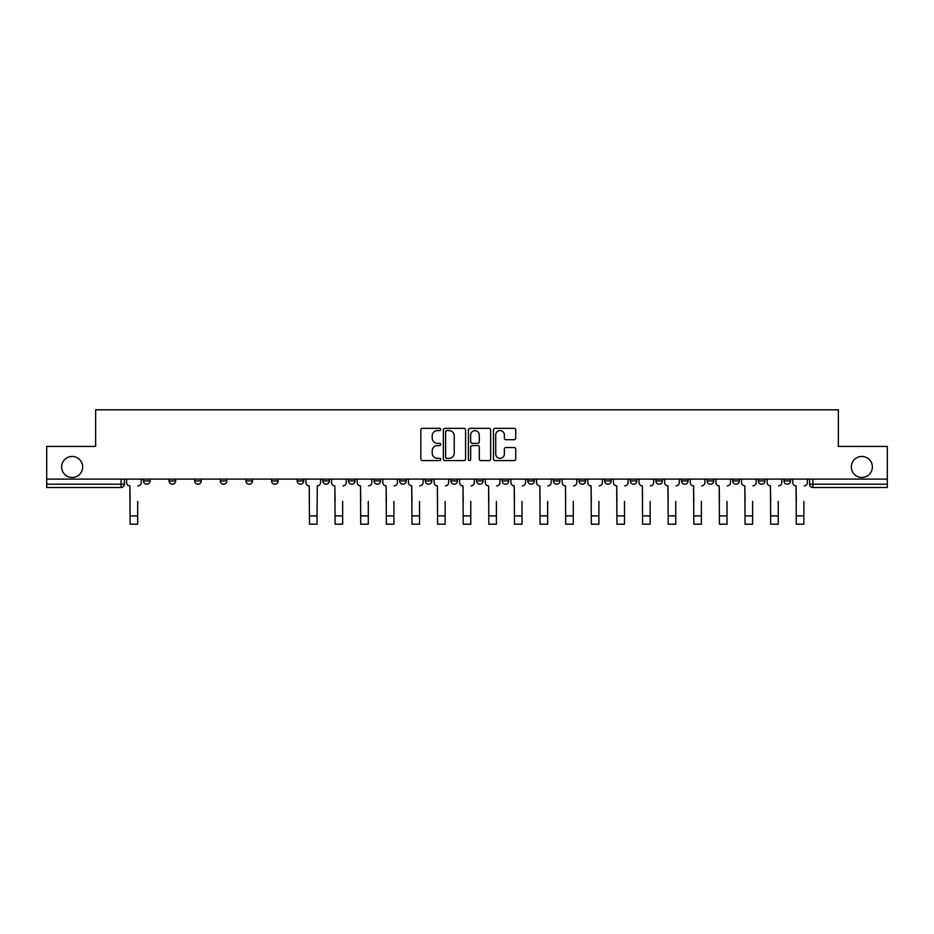 <?xml version="1.0" encoding="UTF-8"?>
<svg xmlns="http://www.w3.org/2000/svg" width="934" height="934" viewBox="0 0 934 934"><rect width="100%" height="100%" fill="white"/><g stroke="black" fill="none" stroke-linecap="round" stroke-linejoin="round"><path stroke-width="1.4" d="M440.72 429.465A1.132 1.132 0 0 0 439.599 428.332L422.46 428.332A1.611 1.611 0 0 0 420.849 429.944L420.849 458.968A1.611 1.611 0 0 0 422.46 460.579L439.599 460.579A1.132 1.132 0 0 0 440.72 459.446A1.132 1.132 0 0 0 439.599 458.325L437.381 458.325A5.16 5.16 0 0 1 432.22 453.165L432.22 450.748A5.16 5.16 0 0 1 437.381 445.588L439.599 445.588A1.132 1.132 0 0 0 440.72 444.456A1.132 1.132 0 0 0 439.599 443.335L437.381 443.335A5.16 5.16 0 0 1 432.22 438.174L432.22 435.746A5.16 5.16 0 0 1 437.381 430.597L439.599 430.597A1.132 1.132 0 0 0 440.72 429.465M851.329 466.953A10.508 10.508 0 0 0 861.837 477.472A10.508 10.508 0 0 0 872.356 466.953A10.508 10.508 0 0 0 861.837 456.446A10.508 10.508 0 0 0 851.329 466.953M61.644 466.953A10.508 10.508 0 0 0 72.163 477.472A10.508 10.508 0 0 0 82.671 466.953A10.508 10.508 0 0 0 72.163 456.446A10.508 10.508 0 0 0 61.644 466.953M783.988 480.917L783.988 479.119L783.988 480.917A3.281 3.281 0 0 0 787.28 484.209A3.281 3.281 0 0 1 783.988 480.917L790.561 480.917A3.281 3.281 0 0 1 787.28 484.209A3.281 3.281 0 0 0 790.561 480.917L790.561 479.119M758.373 480.917L758.373 479.119L758.373 480.917A3.281 3.281 0 0 0 761.654 484.209A3.281 3.281 0 0 1 758.373 480.917L764.934 480.917A3.281 3.281 0 0 1 761.654 484.209A3.281 3.281 0 0 0 764.934 480.917L764.934 479.119L764.934 480.917M681.505 480.917L681.505 479.119L681.505 480.917A3.281 3.281 0 0 0 684.785 484.209A3.281 3.281 0 0 1 681.505 480.917L688.078 480.917A3.281 3.281 0 0 1 684.785 484.209M655.878 480.917L655.878 479.119L655.878 480.917A3.281 3.281 0 0 0 659.171 484.209A3.281 3.281 0 0 1 655.878 480.917L662.451 480.917A3.281 3.281 0 0 1 659.171 484.209M579.01 479.119L579.01 480.917L585.583 480.917A3.281 3.281 0 0 1 582.302 484.209A3.281 3.281 0 0 1 579.01 480.917L579.01 479.119M553.395 479.119L553.395 480.917L559.956 480.917A3.281 3.281 0 0 1 556.676 484.209A3.281 3.281 0 0 1 553.395 480.917L553.395 479.119M425.285 479.119L425.285 480.917L431.847 480.917A3.281 3.281 0 0 1 428.566 484.209A3.281 3.281 0 0 1 425.285 480.917L425.285 479.119M348.417 479.119L348.417 480.917L354.99 480.917A3.281 3.281 0 0 1 351.698 484.209A3.281 3.281 0 0 1 348.417 480.917L348.417 479.119M297.175 479.119L297.175 480.917L303.737 480.917A3.281 3.281 0 0 1 300.456 484.209A3.281 3.281 0 0 1 297.175 480.917L297.175 479.119M271.549 479.119L271.549 480.917L278.122 480.917A3.281 3.281 0 0 1 274.829 484.209A3.281 3.281 0 0 1 271.549 480.917L271.549 479.119M220.307 480.917L220.307 479.119L220.307 480.917A3.281 3.281 0 0 0 223.588 484.209A3.281 3.281 0 0 1 220.307 480.917L226.88 480.917A3.281 3.281 0 0 1 223.588 484.209M169.066 480.917L169.066 479.119L169.066 480.917A3.281 3.281 0 0 0 172.346 484.209A3.281 3.281 0 0 1 169.066 480.917L175.627 480.917A3.281 3.281 0 0 1 172.346 484.209A3.281 3.281 0 0 0 175.627 480.917L175.627 479.119L175.627 480.917M514.12 439.704A1.611 1.611 0 0 0 515.731 438.093L515.731 429.944A1.611 1.611 0 0 0 514.12 428.332L495.09 428.332A1.611 1.611 0 0 0 493.479 429.944L493.479 458.968A1.611 1.611 0 0 0 495.09 460.579L514.12 460.579A1.611 1.611 0 0 0 515.731 458.968L515.731 449.137A1.611 1.611 0 0 0 514.12 447.526L505.971 447.526A1.611 1.611 0 0 0 504.36 449.137L504.36 454.006A4.308 4.308 0 0 1 500.052 458.325A4.308 4.308 0 0 1 495.732 454.006L495.732 434.905A4.308 4.308 0 0 1 500.052 430.597A4.308 4.308 0 0 1 504.36 434.905L504.36 438.093A1.611 1.611 0 0 0 505.971 439.704L514.12 439.704M46.7 479.119L46.7 446.429L95.642 446.429L95.642 409.804L838.358 409.804L838.358 446.429L887.3 446.429L887.3 479.119L46.7 479.119L46.7 484.209L124.385 484.209L124.385 479.119L124.385 484.209A3.281 3.281 0 0 1 121.105 487.49L46.7 487.49L46.7 484.209M465.587 429.944A1.611 1.611 0 0 0 463.976 428.332L444.958 428.332A1.611 1.611 0 0 0 443.346 429.944L443.346 458.968A1.611 1.611 0 0 0 444.958 460.579L463.976 460.579A1.611 1.611 0 0 0 465.587 458.968L465.587 429.944M470.024 428.332L489.042 428.332A1.611 1.611 0 0 1 490.654 429.944L490.654 458.968A1.611 1.611 0 0 1 489.042 460.579L480.905 460.579A1.611 1.611 0 0 1 479.294 458.968L479.294 447.199A1.611 1.611 0 0 0 477.683 445.588L472.277 445.588A1.611 1.611 0 0 0 470.666 447.199L470.666 459.446A1.132 1.132 0 0 1 469.533 460.579A1.132 1.132 0 0 1 468.413 459.446L468.413 429.944A1.611 1.611 0 0 1 470.024 428.332M809.615 479.119L809.615 484.209L887.3 484.209L887.3 487.49L812.895 487.49A3.281 3.281 0 0 1 809.615 484.209L809.615 479.119M887.3 479.119L887.3 484.209M739.319 479.119L739.319 480.917A3.281 3.281 0 0 1 736.027 484.209A3.281 3.281 0 0 1 732.746 480.917A3.281 3.281 0 0 0 736.027 484.209A3.281 3.281 0 0 0 739.319 480.917L739.319 479.119M732.746 479.119L732.746 480.917L739.319 480.917M713.693 479.119L713.693 480.917A3.281 3.281 0 0 1 710.412 484.209A3.281 3.281 0 0 1 707.12 480.917A3.281 3.281 0 0 0 710.412 484.209A3.281 3.281 0 0 0 713.693 480.917L707.12 480.917L707.12 479.119M688.078 479.119L688.078 480.917L688.078 479.119M662.451 479.119L662.451 480.917L662.451 479.119M630.263 479.119L630.263 480.917L636.825 480.917L636.825 479.119L636.825 480.917A3.281 3.281 0 0 1 633.544 484.209A3.281 3.281 0 0 1 630.263 480.917A3.281 3.281 0 0 0 633.544 484.209M611.21 480.917L611.21 479.119L611.21 480.917A3.281 3.281 0 0 1 607.917 484.209A3.281 3.281 0 0 1 604.637 480.917L611.21 480.917A3.281 3.281 0 0 1 607.917 484.209M604.637 479.119L604.637 480.917M585.583 479.119L585.583 480.917M559.956 479.119L559.956 480.917M534.341 479.119L534.341 480.917A3.281 3.281 0 0 1 531.061 484.209A3.281 3.281 0 0 1 527.768 480.917L534.341 480.917M527.768 479.119L527.768 480.917M508.715 479.119L508.715 480.917A3.281 3.281 0 0 1 505.434 484.209A3.281 3.281 0 0 1 502.153 480.917L508.715 480.917A3.281 3.281 0 0 1 505.434 484.209M502.153 479.119L502.153 480.917M483.1 479.119L483.1 480.917A3.281 3.281 0 0 1 479.807 484.209A3.281 3.281 0 0 1 476.527 480.917L483.1 480.917M476.527 479.119L476.527 480.917M457.473 479.119L457.473 480.917A3.281 3.281 0 0 1 454.193 484.209A3.281 3.281 0 0 1 450.9 480.917A3.281 3.281 0 0 0 454.193 484.209M450.9 479.119L450.9 480.917L457.473 480.917M431.847 479.119L431.847 480.917A3.281 3.281 0 0 1 428.566 484.209M406.232 479.119L406.232 480.917A3.281 3.281 0 0 1 402.939 484.209A3.281 3.281 0 0 1 399.659 480.917L406.232 480.917M399.659 479.119L399.659 480.917M380.605 479.119L380.605 480.917A3.281 3.281 0 0 1 377.324 484.209A3.281 3.281 0 0 1 374.044 480.917L380.605 480.917L380.605 479.119M374.044 479.119L374.044 480.917M354.99 479.119L354.99 480.917M329.363 479.119L329.363 480.917A3.281 3.281 0 0 1 326.083 484.209A3.281 3.281 0 0 1 322.79 480.917L329.363 480.917L329.363 479.119M322.79 479.119L322.79 480.917M303.737 480.917L303.737 479.119L303.737 480.917A3.281 3.281 0 0 1 300.456 484.209M278.122 480.917L278.122 479.119L278.122 480.917A3.281 3.281 0 0 1 274.829 484.209M252.495 479.119L252.495 480.917A3.281 3.281 0 0 1 249.215 484.209A3.281 3.281 0 0 1 245.922 480.917A3.281 3.281 0 0 0 249.215 484.209A3.281 3.281 0 0 0 252.495 480.917L252.495 479.119M245.922 479.119L245.922 480.917L252.495 480.917M226.88 479.119L226.88 480.917M201.254 479.119L201.254 480.917A3.281 3.281 0 0 1 197.973 484.209A3.281 3.281 0 0 1 194.681 480.917L201.254 480.917M194.681 479.119L194.681 480.917M150.012 479.119L150.012 480.917A3.281 3.281 0 0 1 146.72 484.209A3.281 3.281 0 0 1 143.439 480.917A3.281 3.281 0 0 0 146.72 484.209A3.281 3.281 0 0 0 150.012 480.917L150.012 479.119M143.439 479.119L143.439 480.917L150.012 480.917M446.732 430.597A1.132 1.132 0 0 0 445.6 431.718L445.6 457.193A1.132 1.132 0 0 0 446.732 458.325L449.067 458.325A5.16 5.16 0 0 0 454.228 453.165L454.228 435.746A5.16 5.16 0 0 0 449.067 430.597L446.732 430.597M479.294 434.987A4.308 4.308 0 0 0 474.986 430.679A4.308 4.308 0 0 0 470.666 434.987L470.666 441.712A1.611 1.611 0 0 0 472.277 443.335L477.683 443.335A1.611 1.611 0 0 0 479.294 441.712L479.294 434.987M126.604 482.563L126.604 479.119L126.604 482.563A3.281 3.281 0 0 0 129.884 485.843L130.141 501.453M129.884 485.843L130.141 524.196L137.695 524.196L137.695 501.453M141.221 482.563L141.221 479.119L141.221 482.563A3.281 3.281 0 0 1 137.94 485.843M331.582 482.563L331.582 479.119L331.582 482.563A3.281 3.281 0 0 0 334.862 485.843L335.108 501.453M334.862 485.843L335.108 524.196L342.673 524.196L342.673 501.453M346.199 482.563L346.199 479.119L346.199 482.563A3.281 3.281 0 0 1 342.918 485.843M357.208 482.563L357.208 479.119L357.208 482.563A3.281 3.281 0 0 0 360.489 485.843L360.734 501.453M360.489 485.843L360.734 524.196L368.288 524.196L368.288 501.453M371.825 482.563L371.825 479.119L371.825 482.563A3.281 3.281 0 0 1 368.533 485.843M382.823 482.563L382.823 479.119L382.823 482.563A3.281 3.281 0 0 0 386.116 485.843L386.361 501.453M386.116 485.843L386.361 524.196L393.914 524.196L393.914 501.453M397.44 482.563L397.44 479.119L397.44 482.563A3.281 3.281 0 0 1 394.16 485.843M408.45 482.563L408.45 479.119L408.45 482.563A3.281 3.281 0 0 0 411.731 485.843L411.976 501.453M411.731 485.843L411.976 524.196L419.529 524.196L419.529 501.453M423.067 482.563L423.067 479.119L423.067 482.563A3.281 3.281 0 0 1 419.775 485.843M434.065 482.563L434.065 479.119L434.065 482.563A3.281 3.281 0 0 0 437.357 485.843L437.602 501.453M437.357 485.843L437.602 524.196L445.156 524.196L445.156 501.453M448.682 482.563L448.682 479.119L448.682 482.563A3.281 3.281 0 0 1 445.401 485.843M305.955 479.119L305.955 482.563A3.281 3.281 0 0 0 309.247 485.843L309.493 524.196L317.046 524.196L317.046 515.907L309.493 515.907M320.572 479.119L320.572 482.563A3.281 3.281 0 0 1 317.291 485.843L317.046 515.907M459.691 482.563L459.691 479.119L459.691 482.563A3.281 3.281 0 0 0 462.972 485.843L463.217 501.453M462.972 485.843L463.217 524.196L470.783 524.196L470.783 501.453M474.309 482.563L474.309 479.119L474.309 482.563A3.281 3.281 0 0 1 471.028 485.843M485.318 482.563L485.318 479.119L485.318 482.563A3.281 3.281 0 0 0 488.599 485.843L488.844 501.453M488.599 485.843L488.844 524.196L496.398 524.196L496.398 501.453M499.935 482.563L499.935 479.119L499.935 482.563A3.281 3.281 0 0 1 496.643 485.843M510.933 482.563L510.933 479.119L510.933 482.563A3.281 3.281 0 0 0 514.225 485.843L514.471 501.453M514.225 485.843L514.471 524.196L522.024 524.196L522.024 501.453M525.55 482.563L525.55 479.119L525.55 482.563A3.281 3.281 0 0 1 522.269 485.843M536.56 482.563L536.56 479.119L536.56 482.563A3.281 3.281 0 0 0 539.84 485.843L540.086 501.453M539.84 485.843L540.086 524.196L547.639 524.196L547.639 501.453M551.177 482.563L551.177 479.119L551.177 482.563A3.281 3.281 0 0 1 547.884 485.843M562.175 482.563L562.175 479.119L562.175 482.563A3.281 3.281 0 0 0 565.467 485.843L565.712 501.453M565.467 485.843L565.712 524.196L573.266 524.196L573.266 501.453M576.792 482.563L576.792 479.119L576.792 482.563A3.281 3.281 0 0 1 573.511 485.843M587.801 482.563L587.801 479.119L587.801 482.563A3.281 3.281 0 0 0 591.082 485.843L591.327 501.453M591.082 485.843L591.327 524.196L598.892 524.196L598.892 501.453M602.418 482.563L602.418 479.119L602.418 482.563A3.281 3.281 0 0 1 599.138 485.843M613.428 482.563L613.428 479.119L613.428 482.563A3.281 3.281 0 0 0 616.709 485.843L616.954 501.453M616.709 485.843L616.954 524.196L624.507 524.196L624.507 501.453M628.045 482.563L628.045 479.119L628.045 482.563A3.281 3.281 0 0 1 624.753 485.843M639.043 482.563L639.043 479.119L639.043 482.563A3.281 3.281 0 0 0 642.335 485.843L642.58 501.453M642.335 485.843L642.58 524.196L650.134 524.196L650.134 501.453M653.66 482.563L653.66 479.119L653.66 482.563A3.281 3.281 0 0 1 650.379 485.843M664.669 482.563L664.669 479.119L664.669 482.563A3.281 3.281 0 0 0 667.95 485.843L668.195 501.453M667.95 485.843L668.195 524.196L675.749 524.196L675.749 501.453M679.287 482.563L679.287 479.119L679.287 482.563A3.281 3.281 0 0 1 676.006 485.843M690.284 482.563L690.284 479.119L690.284 482.563A3.281 3.281 0 0 0 693.577 485.843L693.822 501.453M693.577 485.843L693.822 524.196L701.376 524.196L701.376 501.453M704.901 482.563L704.901 479.119L704.901 482.563A3.281 3.281 0 0 1 701.621 485.843M715.911 482.563L715.911 479.119L715.911 482.563A3.281 3.281 0 0 0 719.192 485.843L719.449 501.453M719.192 485.843L719.449 524.196L727.002 524.196L727.002 501.453M730.528 482.563L730.528 479.119L730.528 482.563A3.281 3.281 0 0 1 727.247 485.843M741.538 482.563L741.538 479.119L741.538 482.563A3.281 3.281 0 0 0 744.818 485.843L745.063 501.453M744.818 485.843L745.063 524.196L752.617 524.196L752.617 501.453M756.155 482.563L756.155 479.119L756.155 482.563A3.281 3.281 0 0 1 752.862 485.843M767.153 482.563L767.153 479.119L767.153 482.563A3.281 3.281 0 0 0 770.445 485.843L770.69 501.453M770.445 485.843L770.69 524.196L778.244 524.196L778.244 501.453M781.77 482.563L781.77 479.119L781.77 482.563A3.281 3.281 0 0 1 778.489 485.843M792.779 482.563L792.779 479.119L792.779 482.563A3.281 3.281 0 0 0 796.06 485.843L796.305 501.453M796.06 485.843L796.305 524.196L803.859 524.196L803.859 501.453M807.396 482.563L807.396 479.119L807.396 482.563A3.281 3.281 0 0 1 804.116 485.843M121.105 479.119L121.105 487.49M812.895 479.119L812.895 487.49M137.695 515.907L130.141 515.907M342.673 515.907L335.108 515.907M368.288 515.907L360.734 515.907M393.914 515.907L386.361 515.907M419.529 515.907L411.976 515.907M445.156 515.907L437.602 515.907M470.783 515.907L463.217 515.907M496.398 515.907L488.844 515.907M522.024 515.907L514.471 515.907M547.639 515.907L540.086 515.907M573.266 515.907L565.712 515.907M598.892 515.907L591.327 515.907M624.507 515.907L616.954 515.907M650.134 515.907L642.58 515.907M675.749 515.907L668.195 515.907M701.376 515.907L693.822 515.907M727.002 515.907L719.449 515.907M752.617 515.907L745.063 515.907M778.244 515.907L770.69 515.907M803.859 515.907L796.305 515.907"/></g></svg>
